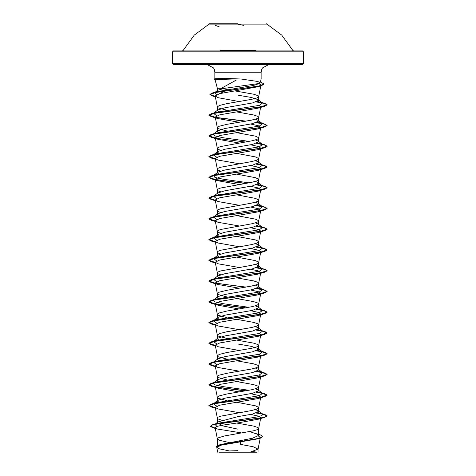 <?xml version="1.0" encoding="UTF-8"?>
<svg xmlns="http://www.w3.org/2000/svg" width="476" height="476" viewBox="0 0 476 476"><rect width="100%" height="100%" fill="white"/><g stroke="black" fill="none" stroke-linecap="round" stroke-linejoin="round"><path stroke-width="0.71" d="M266.495 24.074L209.505 24.074M238 23.8L209.505 23.8L238 23.8M255.796 50.462L220.204 50.462M252.09 51.813L303.42 51.813L302.552 50.938L182.385 50.938L183.165 50.462L194.256 35.075L209.505 23.8M218.906 452.2L257.094 452.2L252.804 451.569M216.747 79.046L214.878 78.73L214.878 72.263L214.48 69.805L213.569 67.955L207.125 64.51L302.552 64.51L238 64.51L268.875 64.51L262.431 67.955L261.52 69.805L261.122 72.263L214.878 72.263L261.122 72.263L261.122 79.046L216.747 79.046L214.968 79.391L236.28 80.075L221.37 88.292L217.353 88.292L214.968 79.391M223.077 92.897L217.353 90.749L217.675 90.25L224.72 88.292L259.622 83.395L260.092 82.889L257.933 81.485L241.106 79.046L261.122 79.046L260.092 82.889M224.72 88.292L217.353 88.292L217.353 90.749M214.878 78.73L225.654 78.427L241.106 79.046M219.722 112.294L217.353 110.7L217.788 110.021L224.981 107.766L252.601 102.917L258.647 100.329L258.206 99.651L251.025 97.396L238 95.17M226.975 110.265L218.192 107.885L217.353 106.939L219.222 105.523L226.838 103.637L251.518 99.395L256.778 97.985L258.635 96.676L257.808 95.628L253.601 94.212L234.93 90.892M218.478 445.381L220.608 444.536L252.589 438.212L258.647 435.427L258.022 434.445L249.846 431.601M229.236 442.543L219.222 440.217L217.365 438.908L218.192 437.86L224.482 435.974L253.601 430.792L256.778 429.846L258.635 428.537L257.808 427.49L253.601 426.079L236.679 423.039M238 429.162L223.405 426.032L217.353 422.902L217.978 421.914L238 416.637L252.601 414.043L258.647 411.448L258.212 410.77L255.386 409.574M221.739 420.254L218.192 419.005L217.365 418.166L218.192 417.119L220.632 416.179L251.518 410.52L256.778 409.104L258.432 408.164L258.432 407.218L255.368 405.808L236.727 402.303M219.722 402.678L217.353 401.078L217.788 400.399L224.975 398.15L252.595 393.301L258.647 390.707L258.212 390.028L255.386 388.832M226.975 400.649L218.192 398.263L217.353 397.323L219.222 395.907L226.838 394.021L251.518 389.779L256.778 388.362L258.635 387.053L257.808 386.006L253.601 384.596L236.727 381.562M219.722 381.936L217.353 380.336L217.788 379.658L224.981 377.408L252.601 372.559L258.647 369.965L258.206 369.293L255.386 368.091M226.975 379.907L218.192 377.522L217.353 376.581L219.222 375.165L226.838 373.279L251.518 369.037L256.778 367.621L258.635 366.312L257.808 365.265L253.601 363.854L236.727 360.82M219.722 361.195L217.353 359.594L217.788 358.916L224.975 356.667L252.601 351.818L258.647 349.229L258.212 348.551L251.025 346.296L238 344.041M226.975 359.166L218.192 356.78L217.353 355.84L219.222 354.424L226.838 352.537L251.518 348.295L256.778 346.879L258.635 345.57L257.808 344.523L253.601 343.113L236.727 340.078M219.722 340.453L217.353 338.858L217.788 338.18L224.975 335.925L252.589 331.082L258.647 328.488L258.212 327.809L255.386 326.607M226.975 338.424L218.192 336.038L217.353 335.098L219.222 333.682L226.838 331.796L251.518 327.553L256.778 326.137L258.635 324.828L257.808 323.781L253.601 322.371L236.727 319.337M219.722 319.711L217.353 318.117L217.794 317.438L224.975 315.183L252.601 310.334L258.647 307.746L258.212 307.068L255.386 305.866M226.975 317.682L218.192 315.296L217.353 314.356L219.222 312.94L226.838 311.054L251.518 306.812L256.778 305.396L258.635 304.087L257.808 303.039L253.601 301.629L236.727 298.595M219.722 298.97L217.353 297.375L217.788 296.697L224.975 294.442L252.595 289.592L258.647 287.004L258.212 286.326L255.386 285.124M226.975 296.941L218.192 294.555L217.353 293.615L219.222 292.199L226.838 290.312L251.518 286.07L256.778 284.66L258.635 283.345L257.808 282.298L253.601 280.888L236.727 277.853M219.722 278.228L217.353 276.633L217.788 275.955L224.981 273.7L252.601 268.851L258.647 266.262L258.212 265.584L255.386 264.382M220.614 274.753L218.192 273.813L217.353 272.873L218.192 271.927L220.632 270.987L251.518 265.328L256.778 263.918L258.432 262.972L258.432 262.032L255.368 260.616L236.727 257.111M219.722 257.486L217.353 255.892L217.794 255.213L224.975 252.958L252.601 248.109L258.647 245.521L258.212 244.843L255.386 243.641M220.614 254.011L218.192 253.071L217.353 252.131L218.192 251.185L220.632 250.245L251.518 244.587L256.778 243.176L258.432 242.23L258.432 241.29L255.368 239.874L236.727 236.37M219.722 236.745L217.353 235.15L217.788 234.472L224.975 232.217L252.589 227.373L258.647 224.779L258.212 224.101L255.386 222.899M220.614 233.27L218.192 232.33L217.353 231.39L218.192 230.444L220.632 229.503L251.518 223.845L256.778 222.435L258.432 221.489L258.432 220.549L255.368 219.133L236.727 215.628M219.722 216.003L217.353 214.408L217.788 213.73L224.981 211.475L252.601 206.626L258.647 204.037L258.206 203.359L255.386 202.157M220.614 212.528L218.192 211.588L217.353 210.648L218.192 209.702L220.632 208.762L251.518 203.103L256.778 201.693L258.432 200.747L258.432 199.807L255.368 198.391L236.727 194.886M219.722 195.261L217.353 193.667L217.788 192.988L224.975 190.733L252.595 185.89L258.647 183.296L258.212 182.617L255.386 181.415M220.614 191.786L218.192 190.846L217.353 189.906L218.192 188.966L220.632 188.02L251.518 182.362L256.778 180.951L258.432 180.005L258.432 179.065L255.368 177.649L236.727 174.145M219.722 174.519L217.353 172.925L217.788 172.247L224.981 169.991L252.595 165.148L258.647 162.554L258.212 161.876L255.386 160.674M220.614 171.045L218.192 170.105L217.353 169.164L218.192 168.224L220.632 167.278L251.518 161.62L256.778 160.21L258.432 159.264L258.432 158.324L255.368 156.907L236.727 153.403M219.722 153.778L217.353 152.183L217.794 151.505L224.975 149.25L252.601 144.401L258.647 141.812L258.212 141.134L255.386 139.932M220.614 150.303L218.192 149.363L217.353 148.423L218.192 147.483L220.632 146.537L251.518 140.878L256.778 139.468L258.432 138.522L258.432 137.582L255.368 136.166L236.727 132.661M219.722 133.036L217.353 131.441L217.788 130.763L224.975 128.508L252.589 123.665L258.647 121.071L258.212 120.392L255.386 119.19M226.975 131.007L218.192 128.627L217.353 127.681L219.222 126.265L226.838 124.379L251.518 120.136L256.778 118.726L258.635 117.417L257.808 116.37L253.601 114.954L236.727 111.919M230.551 401.286L229.956 401.185M230.551 380.544L229.956 380.443M230.551 359.802L229.956 359.701M230.551 318.319L229.956 318.218M230.551 173.133L229.956 173.026M230.551 131.65L229.956 131.543M230.551 110.908L229.956 110.801M258.391 435.986L260.402 437.42L257.772 438.89L221.15 445.203L216.77 447.357L219.501 448.892L229.402 450.939L238 450.623M245.884 452.2L228.313 452.2M249.989 452.2L258.069 449.106L253.137 446.756L240.588 444.405L240.648 441.972M238 416.637L238 422.861L221.614 425.3L216.705 426.52L215.14 427.734L217.52 429.06L240.874 432.815L240.868 433.16M227.326 89.589L221.37 88.292M267.078 415.988L264.864 417.113L258.563 418.41L212.605 424.735L210.315 426.252L212.361 424.985L218.258 423.711L264.775 417.309L267.078 415.988L262.496 414.12L261.996 415.56L257.022 416.994L217.074 423.39L215.307 424.08M217.978 421.914L214.902 424.342L216.919 426.442M258.242 434.624L258.647 435.427L258.647 428.436M210.315 426.079L215.211 428.085M255.927 433.582L260.414 434.969L262.877 436.438L257.695 438.622L218.573 445.179L215.931 446.97L220.745 444.768L260.17 438.17L257.772 438.89M210.315 426.252L212.802 427.668L215.247 428.263M262.877 436.438L260.17 438.17M259.206 83.586L260.943 85.055L258.635 96.676M260.205 85.841L257.974 86.745L219.609 93.677L215.164 95.991L218.151 97.687L239.279 101.549M259.301 105.351L260.777 106.648L258.635 117.417M260.634 106.933L258.046 108.189L219.722 114.811L215.223 117.019L217.954 118.56L239.273 122.29M250.721 124.063L258.266 125.724L260.777 127.389L258.635 138.159M260.634 127.675L258.046 128.931L219.722 135.553L215.223 137.76L217.954 139.301L239.273 143.032M250.721 144.805L258.266 146.465L260.777 148.131L258.635 158.901M260.634 148.417L258.046 149.672L219.722 156.295L215.223 158.502L217.96 160.043L239.273 163.774M250.721 165.547L258.266 167.207L260.777 168.873L258.635 179.642M260.634 169.159L258.046 170.414L219.722 177.036L215.223 179.244L217.954 180.785L239.273 184.515M250.721 186.289L258.266 187.949L260.777 189.615L258.635 200.384M260.634 189.9L258.046 191.156L219.722 197.778L215.223 199.985L217.954 201.526L239.273 205.257M250.721 207.03L258.272 208.69L260.777 210.356L258.635 221.126M260.634 210.642L258.046 211.897L219.722 218.52L215.223 220.727L217.954 222.268L239.273 225.999M250.721 227.772L258.26 229.432L260.777 231.098L258.635 241.867M260.634 231.384L258.046 232.639L219.722 239.261L215.223 241.469L217.954 243.01L239.273 246.741M250.721 248.514L258.272 250.174L260.777 251.84L258.046 253.381L219.722 260.003L215.223 262.211L217.954 263.752L239.273 267.482M250.721 269.255L258.266 270.915L260.777 272.581L258.046 274.122L219.722 280.739L215.223 282.952L217.954 284.493L239.273 288.224M250.721 289.997L258.266 291.657L260.777 293.323L258.04 294.864L219.722 301.486L215.223 303.688L217.954 305.235L239.273 308.966M250.721 310.739L258.266 312.399L260.777 314.059L258.635 324.828M260.634 314.35L258.046 315.6L219.722 322.222L215.223 324.43L217.954 325.971L239.273 329.707M259.301 333.509L260.777 334.801L258.635 345.57M260.634 335.092L258.04 336.348L219.722 342.964L215.223 345.171L217.954 346.712L239.273 350.449M259.301 354.251L260.777 355.542L258.635 366.312M260.634 355.834L258.046 357.083L219.722 363.706L215.223 365.913L217.954 367.454L239.273 371.191M259.301 374.993L260.777 376.284L258.635 387.053M260.634 376.575L258.046 377.825L219.722 384.447L215.223 386.655L217.954 388.196L239.273 391.932M250.721 393.706L258.272 395.366L260.777 397.026L258.635 407.795M260.634 397.317L258.046 398.567L219.722 405.189L215.223 407.397L217.954 408.938L239.273 412.674M250.721 414.447L258.266 416.107L260.777 417.767L258.635 428.537M260.634 418.059L258.046 419.308L238 422.861M258.212 410.77L262.496 414.12L257.611 412.502M216.699 406.105L213.504 403.749L215.723 402.797L259.301 395.734L262.496 393.378L257.611 391.76M249.025 390.278L223.125 386.643L214.902 384.822L213.504 383.007L215.723 382.055L259.301 374.993L262.496 372.637L257.611 371.018M216.699 364.622L213.504 362.266L215.723 361.314L259.301 354.251L262.496 351.895L257.611 350.276M216.699 343.88L213.504 341.524L217.788 338.18M213.522 341.512L215.723 340.572L259.301 333.509L262.496 331.153L257.611 329.535M216.705 323.139L213.504 320.782L217.794 317.433M213.522 320.77L215.723 319.83L259.301 312.768L262.496 310.411L257.611 308.793M249.025 307.312L223.125 303.676L214.902 301.861L213.504 300.041L215.723 299.089L259.301 292.026L262.496 289.67L257.611 288.051M216.699 281.655L213.504 279.299L217.788 275.955M213.932 279.031L215.723 278.347L259.301 271.284L262.496 268.928L257.611 267.31M216.699 260.913L213.504 258.557L215.723 257.605L259.301 250.543L262.496 248.186L257.611 246.568M216.699 240.172L213.504 237.816L217.788 234.472M213.932 237.548L215.723 236.864L259.301 229.801L262.496 227.445L257.611 225.826M216.699 219.43L213.504 217.074L217.788 213.73M213.932 216.806L215.723 216.122L259.301 209.059L262.496 206.703L257.611 205.085M216.699 198.688L213.504 196.332L215.723 195.38L259.301 188.317L262.496 185.961L257.611 184.343M249.025 182.861L223.125 179.226L214.902 177.411L213.504 175.59L215.723 174.638L259.301 167.576L262.496 165.22L257.611 163.601M216.699 157.205L213.504 154.849L217.794 151.505M213.932 154.581L215.723 153.897L259.301 146.834L262.496 144.478L257.611 142.859M249.025 141.378L223.125 137.743L214.902 135.928L213.504 134.107L217.788 130.763M213.522 134.095L215.723 133.155L259.301 126.092L262.496 123.736L257.611 122.118M216.699 115.722L213.504 113.365L217.788 110.021M213.932 113.098L215.723 112.413L259.301 105.351L262.496 103L257.611 101.376M216.419 94.724L214.545 92.683L217.675 90.25M214.622 92.63L216.913 91.672L253.559 85.466L259.622 83.395M267.078 415.816L264.775 414.495L262.175 413.87M262.068 413.846L256.623 412.924M215.277 407.67L208.922 405.445L211.225 404.124L260.515 397.335L267.078 395.074L264.775 393.753L262.175 393.128M262.068 393.105L256.623 392.182M246.044 390.814L215.366 386.946M215.277 386.928L208.922 384.703L211.225 383.382L260.515 376.593L267.078 374.332L264.775 373.011L262.175 372.387M262.068 372.363L256.623 371.441M215.277 366.187L208.922 363.962L211.225 362.641L260.515 355.852L267.078 353.591L264.775 352.27L262.175 351.645M262.068 351.621L256.623 350.699M215.277 345.445L208.922 343.22L211.225 341.899L260.515 335.11L267.078 332.849L264.775 331.528L262.175 330.903M262.068 330.885L256.623 329.957M215.277 324.703L208.922 322.478L211.225 321.157L260.515 314.368L267.078 312.107L264.775 310.786L262.175 310.162M262.068 310.144L256.623 309.216M246.044 307.847L215.366 303.98M215.277 303.962L208.922 301.736L211.225 300.415L260.515 293.627L267.078 291.366L264.775 290.045L256.623 288.474M246.044 287.105L215.366 283.238M215.277 283.22L208.922 280.995L211.225 279.674L260.515 272.885L267.078 270.624L264.775 269.303L256.623 267.732M215.277 262.478L208.922 260.253L211.225 258.932L260.515 252.143L267.078 249.882L264.775 248.561L256.623 246.99M215.277 241.737L208.922 239.511L211.225 238.19L260.515 231.401L267.078 229.14L264.775 227.82L256.623 226.249M215.277 220.995L208.922 218.77L211.225 217.449L260.515 210.66L267.078 208.399L264.775 207.078L256.623 205.507M215.277 200.253L208.922 198.028L211.225 196.707L260.515 189.918L267.078 187.657L264.775 186.336L256.623 184.765M246.044 183.397L215.366 179.529M215.277 179.511L208.922 177.286L211.225 175.965L260.515 169.176L267.078 166.915L264.775 165.594L256.623 164.024M215.277 158.77L208.922 156.544L211.225 155.224L260.515 148.441L267.078 146.174L264.775 144.853L256.623 143.282M215.277 138.028L208.922 135.803L211.225 134.482L260.515 127.699L267.078 125.432L264.775 124.111L262.175 123.492M262.068 123.468L256.623 122.546M246.044 121.172L215.366 117.304M215.277 117.286L208.922 115.061L211.225 113.74L260.515 106.957L267.078 104.69L264.775 103.369L262.175 102.751M262.068 102.727L256.623 101.804M215.259 96.449L209.946 94.397L212.379 93.01L258.206 86.275L264.067 84.032L261.491 82.544M262.478 414.108L256.278 413.049M215.313 407.849L211.225 406.938L208.922 405.617L215.485 403.356L264.775 396.567L267.078 395.247L262.478 393.366L256.278 392.307M245.449 390.915L215.58 387.155M215.313 387.107L211.225 386.197L208.922 384.876L215.485 382.615L264.775 375.832L267.078 374.505L262.478 372.625L256.278 371.566M215.313 366.365L211.225 365.455L208.922 364.134L215.485 361.873L264.775 355.084L267.078 353.763L262.478 351.883L256.278 350.824M215.313 345.624L211.225 344.719L208.922 343.392L215.485 341.131L264.775 334.348L267.078 333.022L262.478 331.141L256.278 330.082M215.313 324.882L211.225 323.977L208.922 322.651L215.485 320.39L264.775 313.607L267.078 312.28L264.24 310.81L256.278 309.34M245.449 307.948L215.58 304.188M215.313 304.14L211.225 303.236L208.922 301.909L215.485 299.648L264.775 292.865L267.078 291.538L264.24 290.068L256.278 288.599M245.449 287.207L211.225 282.494L208.922 281.167L215.485 278.906L264.775 272.123L267.078 270.796L264.24 269.327L256.278 267.857M215.313 262.657L211.225 261.752L208.922 260.426L215.485 258.165L264.775 251.382L267.078 250.055L264.24 248.585L256.278 247.115M215.313 241.915L211.225 241.011L208.922 239.684L215.485 237.423L264.775 230.64L267.078 229.313L264.24 227.843L256.278 226.374M215.313 221.173L211.225 220.269L208.922 218.942L215.485 216.681L264.775 209.898L267.078 208.571L264.24 207.102L256.278 205.632M215.313 200.432L211.225 199.527L208.922 198.2L215.485 195.939L264.775 189.156L267.078 187.83L264.24 186.36L256.278 184.89M245.449 183.504L215.58 179.738M215.313 179.69L211.225 178.786L208.922 177.459L215.485 175.198L264.775 168.415L267.078 167.088L264.24 165.618L256.278 164.149M215.313 158.948L211.225 158.044L208.922 156.717L215.485 154.456L264.775 147.673L267.078 146.346L264.24 144.877L256.278 143.407M245.449 142.021L215.586 138.26M215.313 138.207L211.225 137.302L208.922 135.975L215.485 133.714L264.775 126.931L267.078 125.604L264.24 124.135L256.278 122.665M245.449 121.279L215.58 117.512M215.313 117.465L211.225 116.561L208.922 115.234L215.485 112.973L264.775 106.19L267.078 104.869L264.24 103.393L256.278 101.924M215.295 96.628L212.248 95.908L209.946 94.569L216.074 92.332L261.645 85.632L264.067 84.032M238 64.51L173.448 64.51L238 64.51M216.747 78.962L213.932 78.962L216.747 78.962M216.86 79.135L213.932 79.135L216.86 79.135M254.487 50.938L173.448 50.938L172.58 51.813L223.91 51.813M243.682 25.371L238 24.347M302.552 64.51L303.42 63.635L303.42 51.813L172.58 51.813L172.58 63.635L303.42 63.635L172.58 63.635L173.448 64.51M293.615 50.938L292.835 50.462L281.744 35.075L266.495 23.8M258.647 100.329L258.647 96.569M258.647 411.448L258.647 407.694M258.647 390.707L258.647 386.952M258.647 369.965L258.647 366.211M258.647 349.229L258.647 345.469M258.647 328.488L258.647 324.727M258.647 307.746L258.647 303.985M258.647 287.004L258.647 283.244M258.647 266.262L258.647 262.502M258.647 245.521L258.647 241.76M258.647 224.779L258.647 221.019M258.647 204.037L258.647 200.277M258.647 183.296L258.647 179.535M258.647 162.554L258.647 158.794M258.647 141.812L258.647 138.052M258.647 121.071L258.647 117.31M217.353 446.553L217.353 438.807M217.353 422.902L217.353 418.065M217.353 401.078L217.353 397.323M217.353 380.336L217.353 376.581M217.353 359.594L217.353 355.84M217.353 338.858L217.353 335.098M217.353 318.117L217.353 314.356M217.353 297.375L217.353 293.615M217.353 276.633L217.353 272.873M217.353 255.892L217.353 252.131M217.353 235.15L217.353 231.39M217.353 214.069L217.353 210.648M217.353 193.327L217.353 189.906M217.353 172.586L217.353 169.164M217.353 152.183L217.353 148.423M217.353 131.441L217.353 127.681M217.353 110.7L217.353 106.939M260.402 437.42L258.057 449.219M216.77 447.357L217.734 452.2M258.069 452.2L258.069 449.106M220.608 444.536L218.573 445.179M217.074 423.39L212.605 424.735M212.802 427.668L217.52 429.06M215.164 95.991L217.365 107.046M215.223 117.019L217.365 127.788M215.223 137.76L217.365 148.53M215.223 158.502L217.365 169.272M215.223 179.244L217.365 190.013M215.223 199.985L217.365 210.755M215.223 220.727L217.365 231.497M215.223 241.469L217.365 252.238M260.777 251.84L258.635 262.609M215.223 262.211L217.365 272.98M260.777 272.581L258.635 283.345M215.223 282.952L217.365 293.716M260.777 293.317L258.635 304.087M215.223 303.688L217.365 314.457M215.223 324.43L217.365 335.199M215.223 345.171L217.365 355.941M215.223 365.913L217.365 376.683M215.223 386.655L217.365 397.424M215.223 407.397L217.365 418.166M215.14 427.734L217.365 438.908M260.277 413.168L264.775 414.495M215.723 402.797L211.225 404.124M260.277 392.426L264.775 393.753M215.723 382.055L211.225 383.382M260.277 371.685L264.775 373.011M215.723 361.314L211.225 362.641M260.277 350.943L264.775 352.27M215.723 340.572L211.225 341.899M260.277 330.201L264.775 331.528M215.723 319.83L211.225 321.157M260.277 309.459L264.775 310.786M215.723 299.089L211.225 300.415M260.277 288.718L264.775 290.045M215.723 278.347L211.225 279.674M260.277 267.976L264.775 269.303M215.723 257.605L211.225 258.932M260.277 247.234L264.775 248.561M215.723 236.864L211.225 238.19M260.277 226.493L264.775 227.82M215.723 216.122L211.225 217.449M260.277 205.751L264.775 207.078M215.723 195.38L211.225 196.707M260.277 185.009L264.775 186.336M215.723 174.638L211.225 175.965M260.277 164.268L264.775 165.594M215.723 153.897L211.225 155.224M260.277 143.526L264.775 144.853M215.723 133.155L211.225 134.482M260.277 122.784L264.775 124.111M215.723 112.413L211.225 113.74M260.277 102.042L264.775 103.369M216.913 91.672L212.379 93.01M213.504 403.749L217.788 400.399M262.496 393.378L258.212 390.028M213.504 383.007L217.788 379.658M262.496 372.637L258.206 369.287M213.504 362.266L217.788 358.916M262.496 351.895L258.212 348.551M262.496 331.153L258.212 327.809M262.496 310.411L258.212 307.068M213.504 300.041L217.788 296.697M262.496 289.67L258.212 286.326M262.496 268.928L258.212 265.584M213.504 258.557L217.794 255.207M262.496 248.186L258.212 244.843M262.496 227.445L258.212 224.101M262.496 206.703L258.206 203.359M213.504 196.332L217.788 192.988M262.496 185.961L258.212 182.617M213.504 175.59L217.788 172.247M262.496 165.22L258.212 161.876M262.496 144.478L258.212 141.134M262.496 123.736L258.212 120.392M262.496 103L258.206 99.651M257.974 86.745L261.645 85.632M215.33 96.83L212.248 95.908M258.046 108.189L264.775 106.19M217.954 118.56L211.225 116.561M258.046 128.931L264.775 126.931M217.954 139.301L211.225 137.302M258.046 149.672L264.775 147.673M215.372 159.264L211.225 158.044M258.046 170.414L264.775 168.415M217.954 180.785L211.225 178.786M258.046 191.156L264.775 189.156M215.372 200.747L211.225 199.527M258.046 211.897L264.775 209.898M215.372 221.489L211.225 220.269M258.046 232.639L264.775 230.64M217.954 243.01L211.225 241.011M258.046 253.381L264.775 251.382M215.372 262.972L211.225 261.752M258.046 274.122L264.775 272.123M217.954 284.493L211.225 282.494M258.04 294.864L264.775 292.865M215.372 304.456L211.225 303.236M258.046 315.6L264.775 313.607M215.372 325.197L211.225 323.977M258.04 336.348L264.775 334.348M215.372 345.939L211.225 344.719M258.046 357.083L264.775 355.084M215.372 366.681L211.225 365.455M258.046 377.825L264.775 375.832M215.372 387.422L211.225 386.197M258.046 398.567L264.775 396.567M215.372 408.164L211.225 406.938M258.046 419.308L264.775 417.309M214.956 78.689L213.932 79.135L215.057 79.432M219.192 26.811L215.307 25.377"/></g></svg>
